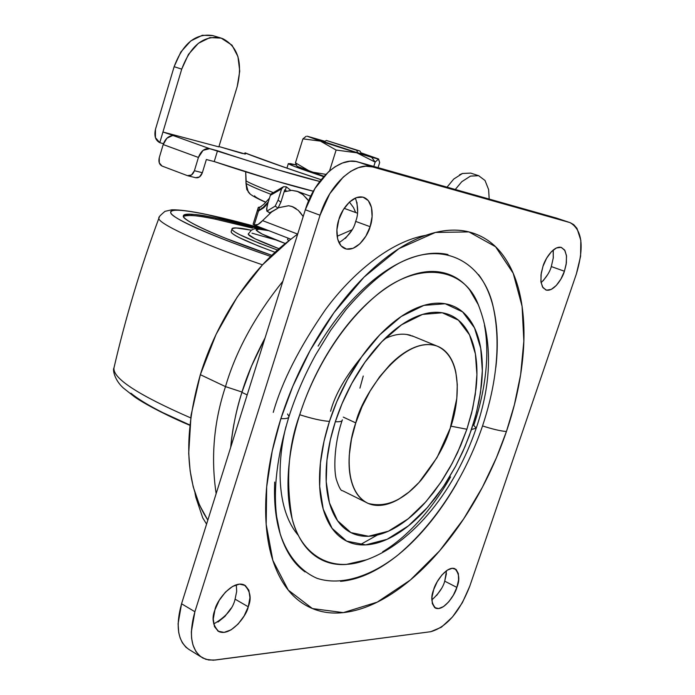 <?xml version="1.0" encoding="UTF-8"?>
<svg xmlns="http://www.w3.org/2000/svg" width="695" height="695" viewBox="0 0 695 695"><rect width="100%" height="100%" fill="white"/><g stroke="black" fill="none" stroke-linecap="round" stroke-linejoin="round"><path stroke-width="1.04" d="M297.312 166.409L310.795 171.847L325.842 174.367L310.795 171.847L295.453 162.83L302.924 138.87L320.43 141.111L336.119 150.05L356.796 152.804L371.66 157.296L356.796 152.804L375.161 162.1L371.66 157.296L378.48 159.094L360.905 152.77L378.584 158.99L379.67 162.578L378.045 167.643L379.67 162.578L378.48 159.094L371.66 157.296L375.161 162.1L378.48 159.094L375.161 162.1L373.78 166.435L375.161 162.1L356.796 152.804L336.119 150.05L329.552 170.909L336.119 150.05L320.43 141.111L302.924 138.87L295.453 162.83L296.8 165.844M323.705 141.867L323.879 141.302L324.548 141.493L323.879 141.302L323.705 141.867M361.096 153.152L366.682 155.228L361.93 154.038C359.133 153.43 318.631 140.52 318.762 139.999L354.884 151.927L365.978 155.15L361.096 153.152M356.717 150.276L326.633 140.529L359.767 150.98L356.717 150.276L357.656 152.761L356.717 150.276M323.705 176.634C301.361 169.224 289.572 164.88 288.338 163.603L296.174 164.967L290.258 163.603L288.521 163.785L293.655 166.131L323.696 176.634M296.496 165.497L295.453 162.83L310.795 171.847L323.983 176.313L297.295 166.383M306.121 136.316L302.924 138.87L306.174 136.298M320.43 141.111L307.164 136.185L320.43 141.111L356.796 152.804L320.43 141.111M324.921 141.302L307.164 136.185L324.921 141.302M359.984 544.802L377.359 535.028M298.337 535.393L298.381 535.445C275.489 508.896 277.505 460.116 285.966 426.53M247.177 394.89L241.903 392.397C236.543 408.747 232.808 427.06 230.705 447.319L231.009 444.131C232.738 427.338 236.369 410.093 241.903 392.397L251.442 366.265L265.108 337.805C254.526 357.838 246.786 376.03 241.903 392.397L247.177 394.89M352.009 229.802L337.11 236.265L352.009 229.802M282.882 281.206C254.891 316.156 235.761 351.288 225.493 386.62L242.016 392.041L225.493 386.62C235.761 351.288 254.891 316.156 282.882 281.206M363.259 376.021L359.932 388.123L363.242 376.038M289.937 239.957C252.337 267.471 217.031 319.891 200.342 374.683L225.493 386.62L200.342 374.683C183.741 433.098 184.974 479.498 204.043 513.883L207.831 520.138L199.5 505.065L193.227 486.874L190.135 470.845L188.71 453.383L191.064 415.21L200.342 374.683L216.067 334.399L237.238 297L262.423 264.882L289.937 239.957L297.703 234.024L289.937 239.957M257.463 210.576L258.601 211.011L257.463 210.576L258.497 211.002L254.17 224.98L253.197 224.346L254.17 224.98C256.498 225.719 259.296 224.259 262.562 220.619L297.634 234.085L262.562 220.619L258.01 224.45L254.17 224.98L258.497 211.002L263.77 207.736L267.879 203.279L263.77 207.736L258.497 211.002L257.402 210.35M284.125 191.803L291.718 190.352L297.799 191.516M302.56 194.252L307.381 199.187M195.017 493.207L195.851 497.351L202.784 517.975L195.851 497.351L195.026 493.224M216.154 493.65C210.741 457.501 213.86 421.83 225.493 386.62C213.86 421.83 210.741 457.501 216.154 493.65M271.649 211.94L262.562 220.619L271.693 211.914M278.426 207.744L288.642 205.737L292.777 206.771L296.113 208.596M278.434 207.736L288.642 205.737L292.013 206.484L298.285 210.35L303.202 216.536M253.197 224.346L253.258 223.72M299.745 211.827L303.211 216.501M308.589 200.864L303.124 194.696L297.182 191.281L291.718 190.352L284.125 191.794M202.784 517.975L206.58 524.126M365.805 502.224L342.522 490.687C341.071 491.148 339.064 487.56 336.502 479.906C333.765 471.783 333.661 444.974 342.114 420.614M406.523 334.417L413.664 336.484L406.523 334.417M212.922 35.627L202.306 35.289L190.786 40.935L180.856 51.977L174.132 66.685L181.725 69.135L162.943 132.015L181.725 69.135L188.475 54.358L198.414 43.264L209.942 37.582L221.201 38.129L232.026 45.201L237.951 56.625L239.74 71.142L237.195 86.614L218.856 146.888L162.943 132.015L174.071 135.638L172.291 135.647L166.887 138.253L163.186 144.551L198.423 157.452L203.088 150.355L209.655 148.661L217.509 150.763L214.225 161.561L273.483 180.318L313.332 191.212M265.612 202.115C258.818 199.083 255.135 196.989 254.561 195.834M162.013 166.036L187.468 175.661L162.013 166.036L159.259 162.812L159.294 157.574L163.186 144.551L159.294 157.574C158.364 161.726 159.277 164.55 162.013 166.036M172.291 135.647C168.129 136.185 165.097 139.156 163.186 144.551L198.423 157.452L194.409 170.709L198.423 157.452C200.916 150.963 204.66 148.026 209.655 148.661L173.672 135.725L209.655 148.661L246.977 160.363L276.827 169.554L319.735 181.43C301.161 177.155 254.144 163.09 217.509 150.763L214.225 161.561L206.363 159.52L202.358 172.699C200.907 176.53 198.692 178.198 195.712 177.712L199.474 176.947L202.358 172.699L206.363 159.52L214.225 161.561C248.358 173.133 292.03 186.19 312.489 191.012M273.005 192.498C259.635 187.381 250.686 183.549 246.169 180.995L246.013 183.445C250.148 185.86 258.427 189.483 270.859 194.296C258.436 189.483 250.148 185.86 246.013 183.445L245.7 171.821L246.169 180.995C250.217 183.35 259.166 187.181 273.005 192.498M212.783 35.584C195.834 32.943 182.95 43.307 174.132 66.685L181.725 69.135C190.578 45.662 203.479 35.245 220.411 37.869L222.765 38.668C238.081 46.704 242.885 62.689 237.195 86.614L218.856 146.888L162.943 132.015L159.798 142.657M470.489 176.104L461.767 181.716L455.286 189.483L461.767 181.716L470.489 176.104L478.638 175.696L485.023 180.474L488.62 189.587L489.184 199.065L488.62 189.587M163.464 143.7L159.763 142.649C155.428 140.347 154.003 135.907 155.472 129.331L174.132 66.685L155.472 129.331L155.411 137.61L159.763 142.649L162.943 132.015L174.289 135.812M245.014 152.891L244.927 152.926C262.328 159.702 287.713 168.624 321.081 179.71L286.922 168.164L244.927 152.926L245.37 154.055L218.96 146.549L241.738 153.308L245.422 153.89L244.848 153.3L245.344 152.961M355.727 212.548L353.503 207.553L349.411 202.089L353.503 207.553L355.658 212.522M250.026 193.862L246.777 189.492L246.013 183.445L248.341 192.228M187.754 175.757C190.734 176.235 192.958 174.558 194.409 170.709L202.358 172.699L194.409 170.709L191.525 174.975L187.468 175.661M265.612 202.262C256.42 198.179 250.921 195.113 249.097 193.054L249.835 193.705M173.672 135.725L174.297 135.777M453.739 179.067L447.033 187.146L453.739 179.067L462.47 173.481L470.654 173.09L478.907 175.783L471.028 173.203M478.542 175.67L470.654 173.09L462.47 173.481L459.551 174.792M450.204 428.294C445.877 443.506 436.26 460.698 421.344 479.854C403.795 500.183 386.081 508.036 368.211 503.423C342.774 491.408 347.439 445.46 355.779 422.899L343.269 417.113L355.779 422.899L351.444 439.283L349.29 455.025C348.595 465.285 349.368 474.277 351.609 481.991C353.868 489.688 357.352 495.544 362.069 499.575C366.795 503.58 372.329 505.526 378.679 505.43C385.03 505.317 391.693 503.25 398.678 499.245L409.016 492.025L419.068 482.408L437.033 457.597L450.204 428.294L456.797 398.443L457.293 384.587L455.816 372.129C454.165 364.284 451.272 357.968 447.137 353.19C442.984 348.412 437.841 345.606 431.708 344.763C425.566 343.929 418.859 345.233 411.605 348.664C404.342 352.122 397.106 357.517 389.886 364.849L379.531 376.899L370.131 391.016L362.086 406.566L355.779 422.899C361.296 396.254 402.744 334.139 437.146 346.119C464.903 358.49 458.335 406.923 450.204 428.294M342.357 419.806C342.392 421.326 340.046 421.969 335.329 421.726L330.342 439.9L326.937 460.212L326.216 481.757L329.421 502.789L337.562 520.703L350.897 532.605L368.506 536.271L388.392 531.206L408.182 518.809L425.974 501.677L440.734 482.469L452.236 463.261L460.785 445.321L466.892 429.241L450.899 426.165L466.892 429.241L472.713 408.538L476.075 388.296C477.508 374.953 477.152 362.807 475.024 351.879C472.878 340.941 469.003 332.045 463.4 325.199C457.779 318.353 450.734 314.218 442.263 312.776C433.776 311.36 424.445 312.95 414.281 317.537C404.09 322.176 393.891 329.604 383.666 339.82C373.441 350.089 364.102 362.347 355.658 376.612C347.222 390.903 340.446 405.941 335.329 421.726C330.247 437.511 327.258 452.636 326.355 467.092C325.486 481.522 326.702 494.084 330.003 504.779C333.322 515.421 338.343 523.439 345.076 528.826C351.8 534.168 359.61 536.653 368.506 536.271C377.385 535.862 386.646 532.804 396.289 527.088C405.923 521.363 415.262 513.509 424.315 503.528L433.68 492.303L442.376 480.002L450.421 466.614L457.562 452.593L466.892 429.241L471.636 413.038L475.276 394.638L476.918 374.536L475.397 353.903L469.507 334.834L458.413 320.16L442.263 312.776L422.508 314.418L401.536 324.808L381.798 341.732L364.997 362.182L351.792 383.423L342.088 403.595L335.329 421.726C340.046 421.969 342.392 421.326 342.357 419.806M484.467 325.251C487.143 339.594 487.534 355.397 485.631 372.65C483.737 389.895 479.776 407.47 473.738 425.392L476.223 428.181L471.479 429.51L464.92 446.772L455.746 466.05L443.393 486.691L427.547 507.367L408.425 525.854L387.115 539.294L365.657 544.897L346.596 541.101L332.106 528.391L323.218 509.114L319.674 486.413L320.404 463.096L324.061 441.09L329.456 421.396C321.768 420.84 311.855 418.625 299.727 414.733C288.199 446.173 285.671 480.836 292.135 518.739C300.7 554.037 330.655 573.722 365.718 560.083C414.307 542.925 455.703 488.116 476.005 428.815M287.513 413.985L288.998 416.496C288.92 418.182 286.218 418.885 280.884 418.616L272.24 450.951L266.68 486.847L266.185 524.473L272.874 560.457L288.286 590.116L312.446 608.577L343.304 612.616L377.22 602.139L410.285 580.073L439.57 550.883L463.661 518.887L482.408 487.247L496.378 457.831L506.429 431.508C500.808 431.091 492.851 429.232 482.539 425.931C470.845 460.585 445.13 514.986 398.261 554.766C371.634 576.025 341.123 586.337 316.955 578.283C299.606 570.691 287.096 554.68 280.198 533.908L276.671 516.715C273.092 489.167 277.123 456.024 288.746 417.287M431.856 599.889C438.832 593.547 443.123 587.301 444.722 581.159L456.858 587.405C455.52 593.964 443.966 611.53 435.661 608.177C431.265 603.251 430.613 597.048 433.706 589.56C435.061 582.888 446.65 565.4 454.878 568.692C459.334 573.688 459.994 579.934 456.858 587.405L444.722 581.159L446.555 570.664M213.652 623.98C225.806 617.004 232.947 608.742 235.092 599.177L248.245 606.778C247.177 614.866 230.931 637.046 218.847 631.564C212.818 625.491 211.515 618.255 214.929 609.871C216.023 601.609 232.312 579.578 244.258 584.921C250.417 591.106 251.746 598.386 248.245 606.778L235.092 599.177L236.691 591.315L236.291 584.773M541.084 282.709C546.426 277.348 549.832 271.971 551.309 266.567L564.418 271.232C562.724 277.757 553.941 292.352 545.879 289.989L542.439 286.835L540.892 281.336L541.231 273.213L542.977 266.315C544.689 259.695 553.489 245.161 561.482 247.455L564.983 250.643L566.538 256.203L566.164 264.369L564.418 271.232L551.309 266.567L553.307 257.767L553.142 250.078M338.969 242.711C348.23 236.7 353.79 229.593 355.666 221.392L370.122 226.7C368.35 234.684 356.987 252.389 345.154 248.714C334.842 244.57 335.989 226.97 338.873 219.542C340.654 211.419 352.044 193.827 363.737 197.354C374.353 201.533 372.98 219.429 370.122 226.7L355.666 221.392C358.411 214.642 358.316 206.858 355.397 198.023M570.048 222.626C582.271 229.758 584.382 246.873 576.364 273.969L469.768 586.215L462.41 602.617L452.48 616.978L441.394 627.203L430.744 631.703L215.302 660.024L208.656 659.989L202.801 658.035C191.082 650.39 188.449 634.961 194.895 611.73L320.056 215.224C329.421 184.14 355.119 161.11 372.65 166.948L569.526 222.469L556.191 218.013L570.169 222.669L573.662 224.598L576.989 228.412L580.829 240.322L580.586 256.29L576.364 273.969L469.768 586.215C459.69 611.956 446.685 627.125 430.744 631.703L213.278 660.215L205.868 659.338L200.325 656.41L195.99 651.623L192.984 645.038L191.603 638.253L191.342 631.842L194.895 611.73L181.56 603.773L194.895 611.73L320.056 215.224L305.322 209.768L320.056 215.224L329.734 193.801L343.261 177.051L350.775 171.309L358.377 167.66L365.77 166.183L372.65 166.948L357.908 161.952L372.65 166.948L569.526 222.469M189.457 649.808L185.817 647.123L182.316 642.684L180.135 637.967L178.719 632.528L178.085 623.78L181.56 603.773L305.322 209.768L314.939 188.493L328.44 171.891L334.877 166.887L342.479 162.995L349.959 161.231L355.979 161.501L556.191 218.013L357.908 161.952C340.263 156.08 314.574 178.884 305.322 209.768L181.56 603.773C175.192 626.873 177.903 642.258 189.709 649.947M556.191 218.013L556.843 218.213M436.616 595.502L441.282 588.83M444.722 581.159L446.425 573.627M217.952 622.06L224.954 616.369L230.966 608.351M543.151 280.78L547.773 274.447M553.237 258.305L553.272 250.886M345.415 238.394L351.392 230.862M357.612 211.367L356.935 202.254M506.429 431.508C514.204 408.66 519.426 386.185 522.093 364.076C524.777 341.94 524.595 321.524 521.545 302.829C518.487 284.099 512.502 268.496 503.588 256.038C494.64 243.554 483.095 235.509 468.951 231.913C454.747 228.342 438.832 230.054 421.187 237.047C403.491 244.136 385.525 256.42 367.308 273.908C349.055 291.509 332.332 312.967 317.12 338.265C301.951 363.641 289.867 390.425 280.884 418.616C271.971 446.789 266.967 473.556 265.864 498.932C264.83 524.204 267.549 545.836 274.012 563.81C280.502 581.672 289.832 594.712 302.012 602.93C314.166 611.079 327.936 614.311 343.304 612.616C358.637 610.914 374.37 604.911 390.494 594.633C406.575 584.365 422.03 570.83 436.851 554.011C451.646 537.218 465.007 518.314 476.918 497.281C488.828 476.257 498.663 454.339 506.429 431.508L514.352 404.916L520.642 374.588L523.848 341.141L522.084 306.295L513.205 273.265L495.57 246.742L468.951 231.913L435.418 232.443L398.93 248.645L363.971 277.183L333.887 312.785L310.187 350.349L292.821 386.272L280.884 418.616C286.218 418.885 288.92 418.182 288.998 416.496C295.922 395.029 304.879 374.353 315.869 354.441L330.664 330.29L345.728 309.918C364.232 288.199 381.92 272.657 398.791 263.301C445.782 238.437 484.867 264.63 493.441 307.989C502.598 351.088 492.659 395.611 482.539 425.931C492.851 429.232 500.808 431.091 506.429 431.508M456.858 587.405L458.596 579.847L458.344 573.557L456.128 569.483L452.254 568.275L447.302 570.152L442.029 574.861L437.242 581.68L433.706 589.56L431.977 597.257L432.307 603.581L434.636 607.552L438.58 608.594L443.532 606.579L448.727 601.844L453.401 595.12L456.858 587.405M248.245 606.778L249.939 597.761L248.897 590.281L245.257 585.477L239.523 584.113L232.547 586.441L225.406 592.157L219.203 600.393L214.929 609.871L213.261 619.089L214.451 626.603L218.273 631.26L224.12 632.38L231.07 629.861L238.072 624.11L244.084 616.013L248.245 606.778M564.418 271.232L566.382 262.936L566.451 255.482L564.601 250L561.091 247.342L556.443 247.941L551.352 251.764L546.609 258.219L542.977 266.315L541.005 274.786L541.014 282.3L542.977 287.695L546.565 290.18L551.222 289.407L556.235 285.532L560.865 279.155L564.418 271.232M370.122 226.7L372.112 216.614L371.486 207.466L368.298 200.612L363.016 197.137L356.396 197.623L349.463 202.037L343.295 209.742L338.873 219.542L336.901 229.88L337.666 239.123L341.036 245.856L346.44 249.071L353.043 248.341L359.836 243.832L365.822 236.239L370.122 226.7M273.257 412.37C281.927 381.772 299.337 347.509 325.486 309.579C352.113 273.378 390.494 241.356 425.653 235.362M318.128 346.11C330.959 324.73 345.12 306.512 360.618 291.483C376.099 276.541 391.441 265.933 406.653 259.661C421.813 253.466 435.591 251.755 447.997 254.535M478.507 274.542C486.465 285.054 491.895 298.363 494.788 314.453C497.672 330.516 498.028 348.152 495.856 367.351M456.867 483.095C446.468 501.356 434.792 517.697 421.856 532.135C408.895 546.591 395.42 558.128 381.425 566.738C367.403 575.364 353.772 580.229 340.55 581.341M305.131 571.959C294.758 564.557 286.861 553.124 281.423 537.661C276.002 522.11 273.769 503.571 274.707 482.061M478.551 305.14L469.611 289.806C462.366 280.545 453.201 274.751 442.116 272.44C430.987 270.147 418.677 271.849 405.185 277.522C391.65 283.273 378.045 292.812 364.354 306.147C350.645 319.561 338.135 335.737 326.798 354.685C315.495 373.667 306.469 393.683 299.727 414.733C293.029 435.774 289.198 455.877 288.234 475.041C287.313 494.154 289.198 510.677 293.889 524.612C298.607 538.477 305.539 548.798 314.687 555.574C323.827 562.298 334.295 565.261 346.101 564.462L366.526 559.796M382.65 551.813C395.212 544.202 407.331 533.925 419.016 520.981C430.683 508.045 441.212 493.354 450.603 476.909M329.456 421.396C334.999 404.273 342.348 387.966 351.496 372.477C360.67 357.013 370.8 343.747 381.894 332.662C392.979 321.629 404.021 313.636 415.037 308.693C426.026 303.793 436.095 302.151 445.243 303.758C454.356 305.392 461.932 309.927 467.952 317.372C473.947 324.817 478.082 334.443 480.358 346.258C482.608 358.055 482.964 371.139 481.4 385.499L479.064 400.998L475.389 416.731L469.229 435.904L462.861 451.524L455.416 466.675L445.156 484.041L435.826 497.272L425.766 509.366C416.036 520.121 405.993 528.608 395.629 534.82C385.247 541.031 375.257 544.385 365.657 544.897C356.048 545.384 347.587 542.778 340.281 537.079C332.966 531.327 327.493 522.727 323.853 511.259C320.23 499.74 318.875 486.17 319.787 470.55C320.734 454.895 323.957 438.51 329.456 421.396L336.771 401.727L347.309 379.852L361.635 356.839L379.861 334.721L401.25 316.477L423.933 305.374L445.243 303.758L462.601 311.881L474.476 327.823L480.749 348.447L482.33 370.687L480.532 392.319L476.588 412.1L471.479 429.51L476.223 428.181C491.999 381.833 492.581 340.411 477.986 303.897C463.244 266.159 416.505 260.616 375.335 296.244C334.434 331.202 310.152 381.616 299.727 414.733C311.855 418.625 321.768 420.84 329.456 421.396M330.594 411.249C334.973 394.908 345.215 376.916 361.313 357.273M384.57 338.925C394.03 334.208 402.709 333.009 410.606 335.32M190.682 417.886C138.435 395.09 112.851 378.471 113.945 368.02L114.362 366.204L113.945 368.02C112.851 378.471 138.435 395.09 190.682 417.886M189.796 425.27C173.62 418.633 147.427 405.88 134.621 396.915L123.224 387.906C114.206 379.67 112.616 369.314 113.945 368.02C125.578 317.65 140.581 267.636 158.973 217.978C156.001 222.391 197.832 242.694 262.484 264.821C197.832 242.694 156.001 222.391 158.973 217.978L159.337 217.022M205.503 214.286L207.171 214.633C195.408 212.166 186.303 210.707 179.84 210.281C173.376 209.855 170.31 210.585 170.64 212.462C170.996 214.364 175.071 217.379 182.872 221.505C190.734 225.666 201.95 230.671 216.527 236.517C231.183 242.39 248.011 248.61 267.028 255.169L270.676 256.42C212.444 236.621 171.648 217.995 170.831 212.991C169.172 207.701 189.804 211.019 207.171 214.633L206.215 214.364M252.433 228.099L215.685 219.238L216.032 218.108C226.231 220.141 241.521 223.929 261.911 229.463M231.287 231.244L231.122 231.791C231.348 234.658 245.995 241.486 275.055 252.285L258.271 245.952L239.115 237.542C234.484 235.171 231.861 233.39 231.253 232.191L231.296 231.227M250.886 230.141L236.135 227.934C232.834 227.812 231.487 228.334 232.078 229.498C232.695 230.671 235.327 232.443 239.966 234.797L259.131 243.172L277.522 250.061C247.463 238.993 232.269 232.008 231.948 229.107C233.789 227.369 240.105 227.717 250.886 230.141L251.147 230.193M248.393 233.642L248.254 234.085C248.332 236.1 258.592 240.983 279.034 248.732L254.83 238.698L248.402 234.458L248.402 233.624M285.315 243.511C244.24 228.446 255.091 227.317 268.887 230.688L258.801 229.176L256.229 230.306L262.128 234.067L285.315 243.511M287.591 239.488L288.859 240.765L287.582 239.497M191.038 215.407C196.807 215.745 205.025 217.022 215.685 219.238C199.76 215.65 188.997 214.677 183.402 216.319M261.172 229.254L216.032 218.108C205.373 215.876 197.163 214.59 191.394 214.234C185.635 213.895 182.967 214.59 183.411 216.345C183.871 218.108 187.693 220.88 194.869 224.65C202.097 228.438 212.323 232.981 225.536 238.272L271.815 255.326C217.196 236.708 181.256 219.724 183.358 216.084C186.894 213.243 197.788 213.921 216.032 218.108L215.685 219.238M265.316 229.307C239.011 222 219.629 217.109 207.171 214.633L265.29 229.298M275.68 239.888L251.981 233.172L275.68 239.888M130.851 393.179C138.053 399.026 148.626 405.472 162.569 412.517L189.822 425.001M261.12 206.815L258.305 207.353L261.12 206.815M267.766 203.644L266.559 209.186L267.123 211.011L275.211 206.094L278.07 200.151L281.579 188.875L270.338 195.356L267.766 203.644L270.338 195.356L271.554 193.618M258.305 207.353L259.591 207.484L263.839 204.304L269.452 198.205L263.839 204.304L259.591 207.484L258.627 210.594L263.362 207.223L268.339 201.793L263.362 207.223L258.627 210.594L259.591 207.484L258.314 207.397L253.128 224.146M257.498 210.046L258.627 210.594L257.393 210.394M264.004 207.466L263.362 207.223M269.417 212.939L278.017 208.126L280.884 202.193L284.733 189.839L286.427 191.055L285.315 190.178L286.366 186.816L285.315 190.178M266.854 211.089L269.877 213L267.123 211.011L275.211 206.094L278.017 208.126L269.877 213L266.776 211.037L266.967 206.641M284.733 189.839L280.884 202.193L278.07 200.151L281.579 188.875L283.517 186.694L286.366 186.816L290.719 190.378M278.017 208.126L280.884 202.193L278.07 200.151L275.211 206.094L278.017 208.126M271.901 193.34L270.338 195.356L281.579 188.866M283.517 186.694L286.41 186.851M326.52 140.46L323.792 141.893M288.338 163.603L286.931 168.112M288.025 238.107L287.53 239.679M297.451 166.557L296.53 165.549M360.08 151.162L361.487 153.908M357.447 213.174L344.173 208.352M310.717 196.207L297.947 191.568M254.109 224.963L290.918 239.228M244.64 153.977L244.848 153.3M245.231 152.917C261.381 159.311 286.679 168.225 321.107 179.675M195.79 177.738L188.145 175.852M220.489 37.895L212.861 35.61M436.851 345.997L412.031 335.815M569.952 222.6L556.66 218.152M345.154 248.714L344.685 248.532M218.847 631.564L217.691 630.878M435.661 608.177L435.131 607.899M200.62 656.636L190.152 650.181M158.973 217.978C158.208 217.57 160.215 215.363 164.993 211.341L171.821 209.803C179.423 209.655 190.977 211.202 206.493 214.425C223.147 217.952 242.651 222.878 265.004 229.185M231.122 231.791L231.948 229.115M248.254 234.085L251.599 229.923C255.291 229.645 248.289 227.335 268.6 230.584M258.757 211.011L257.541 210.55M271.206 193.896L283.299 186.799"/></g></svg>
